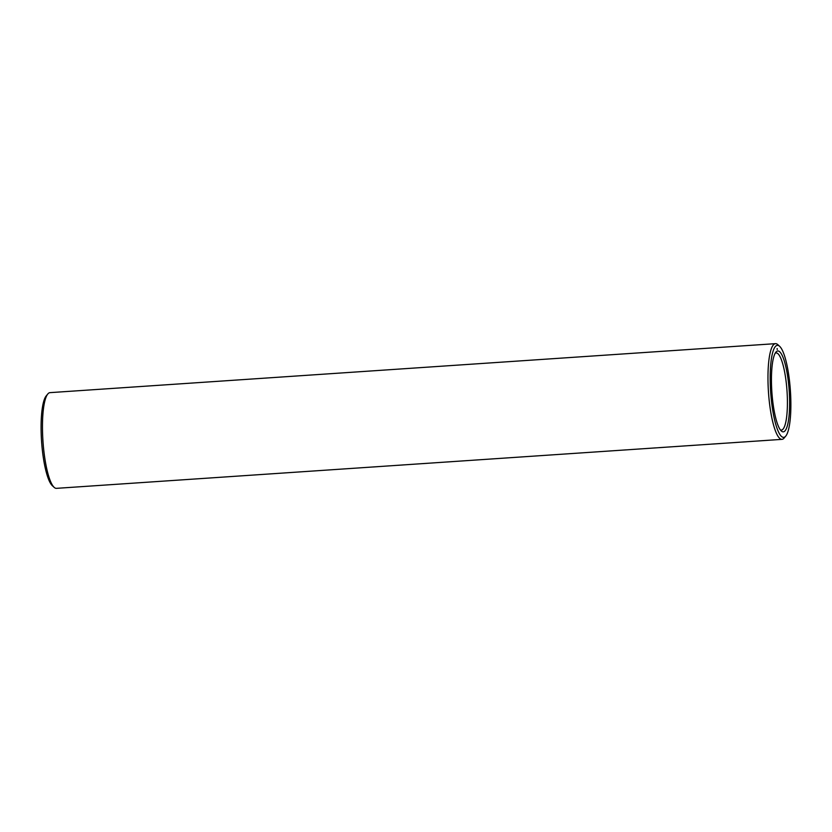 <?xml version="1.0" encoding="UTF-8"?>
<svg xmlns="http://www.w3.org/2000/svg" width="832" height="832" viewBox="0 0 832 832"><rect width="100%" height="100%" fill="white"/><g stroke="black" fill="none" stroke-linecap="round" stroke-linejoin="round"><path stroke-width="1.25" d="M779.667 346.341L777.837 344.666A47.954 10.286 86.1 0 0 775.507 343.658L49.993 392.642A47.954 10.286 86.1 0 0 47.819 393.962L46.238 395.876A46.114 9.89 86.1 0 0 41.6 441.792A46.114 9.89 86.1 0 0 52.302 485.659L54.122 487.334A47.954 10.286 86.1 0 0 56.462 488.342L781.966 439.358A47.954 10.286 86.1 0 0 784.139 438.038L785.73 436.124A46.114 9.89 86.1 0 0 790.4 390.718A46.114 9.89 86.1 0 0 779.667 346.341A46.114 9.89 86.1 0 0 770.702 392.558A46.114 9.89 86.1 0 0 785.73 436.124M47.819 393.962A47.954 10.286 86.1 0 0 43.004 441.719A47.954 10.286 86.1 0 0 54.122 487.334M780.364 429.894A38.678 8.299 86.1 0 0 781.342 430.092A38.678 8.299 86.1 0 0 787.01 390.946A38.678 8.299 86.1 0 0 776.131 352.914A38.678 8.299 86.1 0 0 775.185 353.246M775.507 343.658A47.954 10.286 86.1 0 0 768.508 392.725A47.954 10.286 86.1 0 0 781.966 439.358M771.898 392.413A40.518 8.684 86.1 0 0 781.29 430.945A40.518 8.684 86.1 0 0 789.204 390.801A40.518 8.684 86.1 0 0 775.965 352.071A40.518 8.684 86.1 0 0 771.898 392.413M777.109 348.598L777.223 349.471L777.182 348.587"/></g></svg>
